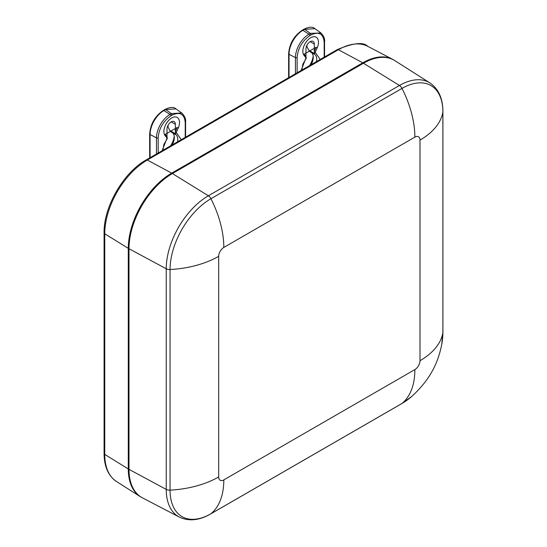 <?xml version="1.0" encoding="UTF-8"?>
<svg xmlns="http://www.w3.org/2000/svg" width="547" height="547" viewBox="0 0 547 547"><rect width="100%" height="100%" fill="white"/><g stroke="black" fill="none" stroke-linecap="round" stroke-linejoin="round"><path stroke-width="0.82" d="M104.087 453.429A2.455 1.415 0 0 0 104.75 454.4A60.204 34.762 -60 0 0 116.484 481.517C108.292 475.904 104.162 466.543 104.087 453.429L104.087 232.81C103.574 206.964 123.513 172.421 146.152 159.95L337.219 49.64A2.455 1.415 60 0 1 338.388 49.722L362.764 62.816A61.408 35.452 -60 0 1 392.705 59.356A61.408 35.452 -60 0 1 394.558 60.45M362.764 62.816L171.703 173.125L147.321 160.039L338.388 49.722A60.204 34.762 -60 0 1 367.741 46.331L392.705 59.356M104.087 232.81A2.455 1.415 0 0 0 104.75 233.774L128.278 248.338A61.408 35.452 -60 0 1 171.703 173.125M128.278 248.338L128.278 468.964L104.75 454.4L104.75 233.774A60.204 34.762 -60 0 1 147.321 160.039A2.455 1.415 60 0 0 146.152 159.95M142.117 497.681A61.408 35.452 -60 0 1 140.244 496.621A61.408 35.452 -60 0 1 128.278 468.964M223.812 479.897A79.342 45.811 60 0 1 210.937 513.756L402.004 403.447A57.818 33.381 120 0 0 411.727 396.479C431.638 378.257 438.482 360.788 441.716 344.535A57.818 33.381 120 0 0 442.885 332.631L442.885 112.005A4.916 2.838 180 0 0 442.913 111.738C442.906 98.569 438.598 88.976 429.976 82.966A59.602 34.406 120 0 0 399.447 85.476L208.38 195.785L172.394 173.556A61.373 35.439 120 0 0 128.996 248.728L128.996 469.353A61.373 35.439 120 0 0 142.473 497.873L179.327 517.093C188.845 521.558 199.306 520.498 210.718 513.913A4.916 2.838 -120 0 0 210.937 513.756A57.818 33.381 -60 0 1 170.055 490.153A79.342 45.811 0 0 0 218.684 476.936L218.684 256.317A7.255 4.185 -60 0 1 223.812 247.435L414.872 137.119A7.255 4.185 -60 0 1 420 140.08L420 360.705A7.255 4.185 -60 0 1 414.872 369.587L223.812 479.897A7.255 4.185 -60 0 1 218.684 476.936M429.976 82.966L394.9 60.662A61.373 35.439 120 0 0 363.461 63.247L399.447 85.476A4.916 2.838 60 0 1 402.004 88.402A57.818 33.381 -60 0 1 442.885 112.005A79.342 45.811 180 0 1 420 140.08M172.394 173.556L363.461 63.247M128.996 468.574L128.969 468.56A60.43 34.885 120 0 0 129.01 470.646M364.589 62.611A60.43 34.885 120 0 0 362.764 63.616L362.791 63.637M171.731 173.946L362.764 63.616M171.703 173.932A60.43 34.885 120 0 0 128.969 247.941L129.003 247.955M128.969 468.56L128.969 247.941M309.581 65.592A14.742 8.513 120 0 0 313.171 55.958M314.634 53.415L314.306 51.719L316.118 47.254L304.153 54.167L305.964 56.532L306.293 58.221L303.995 55.336A11.056 6.379 -60 0 1 303.694 54.891A11.056 6.379 -60 0 1 305.13 43.582A11.056 6.379 -60 0 1 314.21 36.683A11.056 6.379 -60 0 1 317.322 47.644L314.518 53.599L308.87 50.338L307.011 46.871L307.011 45.093M305.964 56.532L305.964 48.874A5.894 3.405 -60 0 1 308.542 42.946A5.894 3.405 -60 0 1 313.082 41.367A5.894 3.405 -60 0 1 314.306 44.061L314.306 51.719M301.848 70.057L302.833 64.245L306.293 58.221M308.87 50.338L310.32 51.944L313.793 53.948L314.518 53.599L313.793 53.948M311.558 52.656A11.056 6.379 -60 0 1 313.26 57.305A11.056 6.379 -60 0 1 311.154 64.69M302.224 30.215C293.944 35.904 289.411 43.753 288.631 53.763A1.231 0.711 0 0 0 289.035 54.29A19.583 11.309 -60 0 1 302.888 30.304A1.231 0.711 -120 0 0 302.224 30.215L303.934 29.23C309.055 26.735 312.72 26.55 314.928 28.676L304.597 29.319L303.681 29.791M289.035 77.455L289.035 54.29L295.435 57.62A19.131 11.049 -60 0 1 308.966 34.188L302.888 30.304L304.597 29.319L310.354 33.381L321.007 32.977M324.186 57.161L324.186 42.372C323.366 33.777 319.031 31.275 311.175 34.858L310.354 33.381L308.966 34.188A1.231 0.711 -120 0 1 309.787 35.664L311.175 34.858M170.623 145.817A14.742 8.513 120 0 0 174.213 136.189M175.676 133.639L175.348 131.943L177.166 127.478L165.194 134.391L167.013 136.757L167.341 138.453L165.037 135.567A11.056 6.379 -60 0 1 164.736 135.116A11.056 6.379 -60 0 1 166.172 123.807A11.056 6.379 -60 0 1 175.252 116.908A11.056 6.379 -60 0 1 178.363 127.868L175.56 133.824L169.912 130.562L168.052 127.102L168.052 125.318M167.013 136.757L167.013 129.106A5.894 3.405 -60 0 1 169.584 123.171A5.894 3.405 -60 0 1 174.124 121.591A5.894 3.405 -60 0 1 175.348 124.292L175.348 131.943M162.89 150.281L163.874 144.47L167.341 138.453M169.912 130.562L171.368 132.169L174.842 134.179L175.56 133.824L174.842 134.179M172.599 132.88A11.056 6.379 -60 0 1 174.308 137.529A11.056 6.379 -60 0 1 172.196 144.914M150.083 157.68L150.083 134.514L156.476 137.844A19.131 11.049 -60 0 1 170.008 114.412L163.929 110.535A1.231 0.711 -120 0 0 163.273 110.446C154.986 116.128 150.459 123.978 149.673 133.988A1.231 0.711 0 0 0 150.083 134.514A19.583 11.309 -60 0 1 163.929 110.535L165.638 109.544L171.396 113.605L181.727 112.962L175.97 108.901L165.638 109.544L164.722 110.022M185.228 137.386L185.228 122.596C184.407 114.002 180.072 111.499 172.223 115.082L171.396 113.605L170.008 114.412A1.231 0.711 -120 0 1 170.835 115.889L172.223 115.082M218.684 256.317A79.342 45.811 180 0 1 170.055 269.527L170.055 490.153A4.916 2.838 0 0 1 166.24 489.401A59.602 34.406 120 0 0 179.327 517.093M411.727 396.479L401.785 403.597A4.916 2.838 -120 0 0 402.004 403.447A79.342 45.811 -120 0 0 414.872 369.587M441.716 344.535L442.913 332.364A4.916 2.838 180 0 1 442.885 332.631A79.342 45.811 180 0 1 420 360.705M414.872 137.119A79.342 45.811 -120 0 0 402.004 88.402L210.937 198.711A79.342 45.811 60 0 1 223.812 247.435M128.996 248.728L166.24 268.782A59.602 34.406 120 0 1 208.38 195.785A4.916 2.838 60 0 1 210.937 198.711A57.818 33.381 120 0 0 170.055 269.527A4.916 2.838 180 0 1 166.24 268.782L166.24 489.401L128.996 469.353M314.306 44.061L310.135 41.654M314.053 54.071L314.45 54.249A11.056 6.379 -60 0 1 316.508 61.592M295.435 73.763L295.435 57.62A1.231 0.711 0 0 0 297.124 57.592C297.93 48.307 302.149 40.998 309.787 35.664M304.153 54.167A1.231 0.978 -37.5 0 0 303.995 55.336M317.322 47.644L316.118 47.254M305.971 57.914L301.103 70.488M320.207 59.459L315.345 52.505M297.124 72.785L297.124 57.592M175.348 124.292L171.177 121.885M175.102 134.295L175.491 134.473A11.056 6.379 -60 0 1 177.556 141.823M156.476 153.987L156.476 137.844A1.231 0.711 0 0 0 158.172 137.817C158.972 128.538 163.197 121.222 170.835 115.889M165.194 134.391A1.231 0.978 -37.5 0 0 165.037 135.567M178.363 127.868L177.166 127.478M167.013 138.145L162.144 150.712M181.255 139.683L176.387 132.73M158.172 153.01L158.172 137.817M337.219 49.64C353.266 42.878 363.434 41.777 367.741 46.331M116.484 481.517L140.244 496.621M401.785 403.597L210.718 513.913M442.913 111.738L442.913 332.364M288.631 77.688L288.631 53.763M314.928 28.676L320.686 32.738M324.549 56.956L324.549 41.866C325.027 38.858 323.735 35.808 320.672 32.731M149.673 157.919L149.673 133.988M175.97 108.908C173.768 106.774 170.103 106.959 164.982 109.455L163.273 110.446M185.59 137.181L185.59 122.097C186.069 119.082 184.777 116.032 181.713 112.955"/></g></svg>
